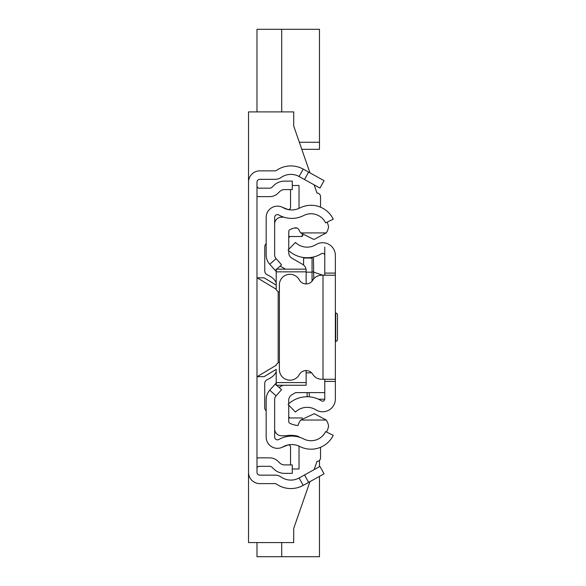 <?xml version="1.0" encoding="UTF-8"?>
<svg xmlns="http://www.w3.org/2000/svg" width="586" height="586" viewBox="0 0 586 586"><rect width="100%" height="100%" fill="white"/><g stroke="black" fill="none" stroke-linecap="round" stroke-linejoin="round"><path stroke-width="0.88" d="M308.624 172.108L324.065 180.664L319.956 188.077L304.522 179.521L308.624 172.108L303.204 169.105A25.418 25.418 0 0 0 276.343 170.482A2.117 2.117 0 0 1 275.134 170.863L259.818 170.863A11.295 11.295 0 0 0 248.523 182.158L248.523 472.323A11.295 11.295 0 0 0 259.818 483.618L275.134 483.618A2.117 2.117 0 0 1 276.343 483.999A25.418 25.418 0 0 0 303.204 485.384L308.624 482.373L304.522 474.968L319.956 466.412L324.065 473.818L308.624 482.373M304.522 179.521L299.094 176.511A16.943 16.943 0 0 0 281.192 177.433A10.592 10.592 0 0 1 275.134 179.338L259.818 179.338A2.827 2.827 0 0 0 256.99 182.158L256.99 472.323A2.827 2.827 0 0 0 259.818 475.151L275.134 475.151A10.592 10.592 0 0 1 281.192 477.048A16.943 16.943 0 0 0 299.094 477.971L304.522 474.968M256.99 458.069A10.592 10.592 0 0 1 259.107 457.856L269.648 457.856A12.006 12.006 0 0 1 278.138 461.372L279.603 462.837A7.061 7.061 0 0 0 284.591 464.903L292.26 464.903L292.26 473.371L284.591 473.371A15.529 15.529 0 0 1 273.611 468.822L272.146 467.364A3.531 3.531 0 0 0 269.648 466.331L259.107 466.331A2.117 2.117 0 0 0 256.99 468.448M256.99 196.413A10.592 10.592 0 0 0 259.107 196.625L269.648 196.625A12.006 12.006 0 0 0 278.138 193.109L279.603 191.651A7.061 7.061 0 0 1 284.591 189.586L292.26 189.586L292.26 181.111L284.591 181.111A15.529 15.529 0 0 0 273.611 185.659L272.146 187.124A3.531 3.531 0 0 1 269.648 188.157L259.107 188.157A2.117 2.117 0 0 1 256.99 186.04M256.99 111.904L256.99 29.3L319.473 29.3L319.473 149.327L301.797 149.327L309.972 172.855L293.703 126.027L293.703 111.904L248.523 111.904L248.523 182.158M320.535 196.625L320.535 207.188L320.535 196.625A3.531 3.531 0 0 0 317.004 193.094L314.14 184.854L317.004 193.094M248.523 472.323L248.523 542.577L293.703 542.577L293.703 528.462L309.972 481.633M314.14 469.635L317.004 461.387A3.531 3.531 0 0 0 320.535 457.856L320.535 447.294L320.535 457.856A3.531 3.531 0 0 1 319.473 460.376L319.473 466.676M303.101 235.462L302.178 235.462M288.81 236.517L302.178 236.517L302.178 234.605M256.99 376.666L264.052 376.666L276.211 369.37M276.211 285.111L264.052 277.823L256.99 277.823M288.766 237.477L289.989 236.517M289.989 417.965L288.73 416.968M281.705 29.3L281.705 111.904M281.705 542.577L281.705 556.7L256.99 556.7L256.99 542.577M319.473 476.359L319.473 556.7L281.705 556.7M266.169 399.608L266.169 437.031A11.295 11.295 0 0 0 283.045 446.854A17.653 17.653 0 0 1 299.79 446.488A24.707 24.707 0 0 0 333.244 435.317L325.626 431.604A16.24 16.24 0 0 1 303.643 438.943A26.121 26.121 0 0 0 278.863 439.485A2.827 2.827 0 0 1 274.644 437.031L274.644 399.608A5.648 5.648 0 0 1 276.079 395.85L269.758 390.203A14.123 14.123 0 0 0 266.169 399.608M276.636 385.266L281.588 389.683L276.079 395.85M276.211 382.98L275.266 384.035L276.211 384.877M275.266 384.035L269.758 390.203M276.695 269.172L281.588 264.806L276.079 258.638A5.648 5.648 0 0 1 274.644 254.873L274.644 217.457A2.827 2.827 0 0 1 278.863 214.996A26.121 26.121 0 0 0 303.643 215.538A16.24 16.24 0 0 1 325.626 222.878L333.244 219.164A24.707 24.707 0 0 0 299.79 207.993A17.653 17.653 0 0 1 283.045 207.627A11.295 11.295 0 0 0 266.169 217.457L266.169 254.873A14.123 14.123 0 0 0 269.758 264.279L276.211 271.501M275.266 270.446L276.211 269.604M281.698 206.983L287.638 209.378A2.117 2.117 0 0 0 290.546 207.415L290.546 189.586M298.977 208.382A10.592 10.592 0 0 0 299.021 207.415L299.021 185.491L292.26 185.491M281.698 447.506L287.638 445.104A2.117 2.117 0 0 1 290.546 447.067L290.546 464.903M292.26 468.99L299.021 468.99L299.021 447.067A10.592 10.592 0 0 0 298.977 446.1M296.985 228.049L294.326 228.049M288.73 417.965L302.178 417.965L302.178 418.345M327.098 222.167A18.356 18.356 0 0 1 328.548 226.745A14.232 14.232 0 0 1 326.27 232.92L314.418 239.278L313.466 239.3L300.721 232.92A15.925 15.925 0 0 1 298.941 229.895A3.516 3.516 0 0 0 294.978 227.895A23.286 23.286 0 0 0 289.975 229.602A2.117 2.117 0 0 0 288.766 231.514L288.766 249.336M299.849 437.368A39.284 39.284 0 0 0 297.607 436.13A29.161 29.161 0 0 0 287.081 435.566A30.575 30.575 0 0 1 280.005 435.61A7.017 7.017 0 0 1 274.644 429.677M276.211 382.592L306.141 382.592L306.141 385.266L276.211 385.266L276.211 369.385M266.169 243.666A4.234 4.234 0 0 0 264.762 246.823L264.762 270.959A4.234 4.234 0 0 0 267.209 274.805A32.479 32.479 0 0 1 271.164 276.988A14.123 14.123 0 0 1 276.211 282.694M276.211 371.78A14.123 14.123 0 0 1 271.157 377.487A32.479 32.479 0 0 1 267.179 379.677A4.234 4.234 0 0 0 264.726 383.522L264.726 407.644A4.234 4.234 0 0 0 266.169 410.83M306.141 382.592L306.141 370.564M278.328 362.522L279.383 362.522L278.328 362.522L276.211 364.639M278.328 291.916L279.383 291.916L278.328 291.916L276.211 289.799L276.211 285.052M276.211 289.799L276.211 269.172L306.141 269.172L306.141 271.838L276.211 271.838M306.141 283.924L306.141 271.838M324.769 392.605L295.644 392.605L291.923 394.737A6.351 6.351 180 0 0 288.73 400.253L288.73 403.82M279.083 387.449L282.892 385.266M288.73 405.109L288.73 421.422A2.117 2.117 180 0 0 289.938 423.334A23.286 23.286 0 0 0 298.069 425.517A15.925 15.925 0 0 1 300.721 420.03L326.27 420.03A14.254 14.254 0 0 1 328.563 426.227A18.356 18.356 0 0 1 326.483 432.021M311.613 372.835L306.141 372.835M300.721 420.03L314.25 413.679L326.27 420.03M306.024 269.172A7.061 7.061 0 0 0 302.588 264.323L291.96 258.236A6.351 6.351 0 0 1 288.766 252.727L288.766 250.698M285.477 269.172L280.123 266.103M326.27 232.92L300.721 232.92M274.644 223.486A6.944 6.944 0 0 1 280.005 217.34A30.575 30.575 0 0 1 283.792 217.157M335.36 361.84L335.36 292.648M335.36 311.356L335.36 343.125M324.769 275.208L324.769 273.091L335.36 273.091L335.36 381.391L324.769 381.391L324.769 379.274M324.769 381.391L324.769 399.051A2.117 2.117 0 0 1 321.538 400.853A27.403 27.403 0 0 0 288.07 404.435L295.432 412.053A16.811 16.811 0 0 1 315.957 409.856A12.709 12.709 0 0 0 335.36 399.051L335.36 381.391M335.36 273.091L335.36 255.437A12.709 12.709 0 0 0 315.957 244.633A16.811 16.811 0 0 1 295.432 242.436L288.07 250.054A27.403 27.403 0 0 0 321.538 253.635A2.117 2.117 0 0 1 324.769 255.437L324.769 247.167M324.769 273.091L324.769 255.437M335.36 275.208L323.003 275.208L323.003 379.274L335.36 379.274M323.003 275.208L321.743 275.208A10.592 10.592 0 0 0 312.726 280.233A7.764 7.764 0 0 1 299.285 279.844A10.592 10.592 0 0 0 279.383 284.884L279.383 369.605A10.592 10.592 0 0 0 299.285 374.637A7.764 7.764 0 0 1 312.726 374.249A10.592 10.592 0 0 0 321.743 379.274L323.003 379.274M313.429 257.005L313.664 272.153L322.798 275.208M307.123 392.605L307.123 396.744M312.06 281.155L312.06 257.291L312.06 281.155M312.06 271.779L313.664 272.153L313.766 278.826M312.917 279.947A2.117 2.11 180 0 1 312.06 278.247M337.477 314.887L337.477 339.594A1.765 1.765 0 0 1 335.712 341.36L335.712 313.122A1.765 1.765 0 0 1 337.477 314.887M303.592 258.052L312.06 258.052L303.592 258.052L303.592 265.019M299.094 176.511L303.204 169.105M299.094 477.971L303.204 485.384M276.211 365.254L257.188 376.666M278.174 362.522L278.174 291.909M276.211 289.228L257.188 277.823M319.473 142.266L299.343 142.266M276.079 258.638L269.758 264.279M309.24 396.825L309.24 392.605M324.761 399.22L318.491 399.22M306.141 272.175L312.06 272.175"/></g></svg>
